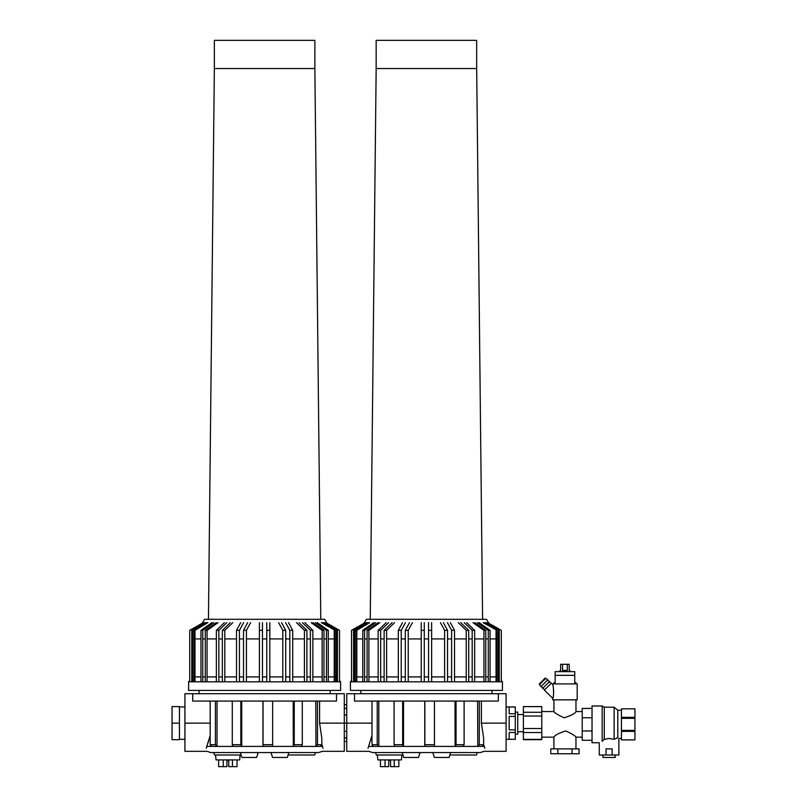 <?xml version="1.0" encoding="UTF-8"?>
<svg xmlns="http://www.w3.org/2000/svg" width="807" height="807" viewBox="0 0 807 807"><rect width="100%" height="100%" fill="white"/><g stroke="black" fill="none" stroke-linecap="round" stroke-linejoin="round"><path stroke-width="1.21" d="M487.761 622.641L501.318 630.338L501.318 681.33M499.261 681.33L499.261 630.338L486.369 622.641M485.421 622.641L499.261 630.338M498.322 630.338L498.322 681.33M496.991 681.33L496.991 630.338L484.099 622.641M483.151 622.641L496.991 630.338M496.043 630.338L496.043 681.33M490.081 681.33L490.081 630.338L479.106 622.641M477.31 622.641L488.275 630.338L490.081 630.338M488.275 630.338L488.275 681.33M485.753 681.33L485.753 630.338L474.788 622.641M472.983 622.641L483.958 630.338L485.753 630.338M483.958 630.338L483.958 681.33M474.657 681.33L474.657 630.338L466.688 622.641M464.217 622.641L472.186 630.338L474.657 630.338M472.186 630.338L472.186 681.33M468.716 681.33L468.716 630.338L460.747 622.641M458.265 622.641L466.234 630.338L468.716 630.338M466.234 630.338L466.234 681.33M454.523 681.33L454.523 630.338L450.336 622.641M447.421 622.641L451.607 630.338L454.523 630.338M451.607 630.338L451.607 681.33M447.532 681.33L447.532 630.338L443.336 622.641M440.42 622.641L444.617 630.338L447.532 630.338M444.617 630.338L444.617 681.33M431.634 681.33L431.634 622.641M428.567 622.641L428.567 630.338L431.634 630.338M428.567 630.338L428.567 681.33M424.28 681.33L424.28 622.641M421.214 622.641L421.214 630.338L424.28 630.338M421.214 630.338L421.214 681.33M408.231 681.33L408.231 630.338L412.427 622.641M409.512 622.641L405.316 630.338L408.231 630.338M405.316 630.338L405.316 681.33M401.24 681.33L401.24 630.338L405.427 622.641M402.511 622.641L398.325 630.338L401.24 630.338M398.325 630.338L398.325 681.33M386.614 681.33L386.614 630.338L394.583 622.641M392.101 622.641L384.132 630.338L386.614 630.338M384.132 630.338L384.132 681.33M380.662 681.33L380.662 630.338L388.631 622.641M386.15 622.641L378.18 630.338L380.662 630.338M378.18 630.338L378.18 681.33M368.89 681.33L368.89 630.338L379.855 622.641M378.059 622.641L367.094 630.338L368.89 630.338M367.094 630.338L367.094 681.33M364.572 681.33L364.572 630.338L375.537 622.641M373.732 622.641L362.767 630.338L364.572 630.338M362.767 630.338L362.767 681.33M356.805 681.33L356.805 630.338L369.697 622.641M368.749 622.641L355.857 630.338L356.805 630.338M355.857 630.338L355.857 681.33M354.525 681.33L354.525 630.338L367.417 622.641M366.479 622.641L353.577 630.338L354.525 630.338M353.577 630.338L353.577 681.33M351.529 681.33L351.529 630.338L365.087 622.641M376.163 68.545L376.163 40.35L476.685 40.35L476.685 68.545L376.163 68.545L370.242 619.302M621.451 710.261L617.779 710.261L617.779 737.709C619.241 738.698 619.241 738.698 617.779 737.709C619.241 738.698 619.241 738.698 617.779 737.709L616.639 738.052M602.173 705.974L602.173 741.371C598.34 743.146 598.34 743.146 602.173 741.371L604.292 739.232L604.292 707.194L602.173 705.974L592.035 705.974L592.035 742.743L599.268 742.743L599.268 755.009L618.878 755.009L618.878 738.455L621.451 738.455M547.439 680.15L549.597 681.451L542.657 688.381L541.366 686.222M549.163 681.875L551.322 683.176L544.392 690.106L552.734 698.257M543.091 687.947L544.392 690.106M553.007 697.49L553.188 696.865M553.42 695.785L553.592 694.686M553.693 691.589L553.491 689.168M552.684 684.538C553.663 685.637 554.036 698.085 552.684 698.408L552.684 699.84L577.197 699.84L577.197 683.902L552.684 683.902L552.684 684.538L551.322 683.176M569.843 671.646L569.843 670.425L569.228 670.425L569.228 664.292L567.311 664.292L567.311 670.425L562.57 670.425L562.57 664.292L567.311 664.292M562.57 664.292L560.653 664.292L560.653 670.425L560.038 670.425L560.038 671.646M575.976 683.902L575.976 682.682L574.745 682.682L574.745 675.328L555.135 675.328L555.135 682.682L553.905 682.682L553.905 683.902M553.905 699.84L553.935 711.572M575.976 699.84L575.976 711.552C575.088 713.499 571.164 715.577 564.184 717.806C558.051 715.032 554.631 712.944 553.905 711.552L541.769 711.552M574.745 675.328L574.745 671.646L555.135 671.646L555.135 675.328M621.451 730.396L621.451 718.331L634.938 718.331L634.938 730.396L621.451 730.396L621.451 731.364L634.938 731.364L634.938 739.888L621.451 739.888L621.451 731.364M621.451 717.352L621.451 708.828L634.938 708.828L634.938 717.352L621.451 717.352L621.451 718.331M621.451 739.888L634.938 739.888M634.938 708.828L621.451 708.828M634.938 730.396L634.938 731.364M634.938 717.352L634.938 718.331M592.035 740.291L582.22 740.291L582.22 717.756L592.035 717.756M582.22 730.96L592.035 730.96M582.22 717.756L582.22 708.425L592.035 708.425M541.769 737.164L553.905 737.164C554.792 735.227 558.716 733.139 565.697 730.91C571.83 733.684 575.25 735.772 575.976 737.164L582.22 737.164M575.976 748.876L575.946 737.144M604.292 707.194L614.117 707.194L614.117 739.323L608.69 738.445L604.009 739.515M614.117 739.323L617.779 737.709M553.905 737.164L553.905 748.876M557.859 748.876L557.859 753.778L550.788 753.778L550.788 748.876L579.093 748.876L579.093 753.778L572.022 753.778L572.022 748.876M557.859 753.778L572.022 753.778M606.007 755.009L606.007 748.876L612.14 748.876L612.14 755.009M615.196 755.009L615.196 757.46L602.94 757.46L602.94 755.009M545.703 678.425L545.27 677.991L539.197 684.064L540.932 686.656L547.862 679.716L545.703 678.425L539.631 684.497M506.1 739.313L515.3 739.313L509.167 739.242L509.167 732.504L515.3 732.504L515.3 729.871L509.167 729.871L509.167 716.394L515.3 716.394L515.3 706.952L506.1 706.952M515.3 707.023L509.167 707.023L509.167 713.761L515.3 713.761M515.3 739.242L515.3 732.504M515.3 729.871L515.3 716.394M515.3 734.168L517.751 734.168L517.751 712.097L515.3 712.097M523.39 732.534L541.769 732.534L541.769 739.686L523.39 739.686L523.39 706.589L541.769 706.589L541.769 712.278L523.39 712.278M523.39 706.639L541.769 706.639M541.769 732.534L541.769 728.519L523.39 728.519M541.769 739.373L523.39 739.373M523.39 716.041L541.769 716.041L541.769 712.278M541.769 716.041L541.769 728.519M172.062 723.133L172.062 739.686L179.416 739.686L179.416 723.133L172.062 723.133L172.062 706.589L179.416 706.589L179.416 723.133M449.136 757.46L434.358 757.46L432.855 752.558L450.629 752.558L449.136 757.46M402.945 755.009L376.344 755.009L375.548 752.558L372.491 752.558L480.357 752.558L484.039 751.327L506.1 751.327L506.1 693.717L354.525 693.717L354.525 701.071L498.322 701.071L498.322 693.717M482.122 746.425L483.655 744.71L479.287 744.71L477.754 746.425L484.351 746.425L483.655 744.639M477.583 701.071L477.754 746.425M479.287 701.071L479.287 744.71M378.665 746.425L377.232 744.71L371.987 744.71L373.429 746.425L378.826 746.425L378.826 701.071M371.987 701.071L371.987 744.71M463.168 746.425L464.106 744.71L456.036 744.71L455.108 746.425L477.583 746.425M454.997 701.071L455.108 746.425M456.036 701.071L456.036 744.71M403.439 746.425L402.663 744.71L394.088 744.71L394.865 746.425L403.53 746.425L403.53 701.071M394.088 701.071L394.088 744.71M434.368 746.425L434.459 744.71L424.855 744.71L424.764 746.425L454.997 746.425M424.754 701.071L424.764 746.425M424.855 701.071L424.855 744.71M434.459 701.071L434.459 744.71M402.663 701.071L402.663 744.71M464.106 701.071L464.106 744.71M377.232 701.071L377.232 744.71M481.396 701.071L481.396 723.133L483.655 738.304L483.655 744.71M371.987 735.379L368.022 748.26C368.789 752.346 368.789 752.346 368.022 748.26M488.83 623.246L486.49 619.302L366.358 619.302L364.018 623.246M498.131 638.922L496.991 638.922M496.043 638.922L490.081 638.922M488.275 638.922L485.753 638.922M483.958 638.922L474.657 638.922M472.186 638.922L468.716 638.922M466.234 638.922L454.523 638.922M451.607 638.922L447.532 638.922M444.617 638.922L431.634 638.922M428.567 638.922L424.28 638.922M421.214 638.922L408.231 638.922M405.316 638.922L401.24 638.922M398.325 638.922L386.614 638.922M384.132 638.922L380.662 638.922M378.18 638.922L368.89 638.922M367.094 638.922L364.572 638.922M362.767 638.922L356.805 638.922M355.857 638.922L354.717 638.922M498.131 676.922L496.991 676.922M496.043 676.922L490.081 676.922M488.275 676.922L485.753 676.922M483.958 676.922L474.657 676.922M472.186 676.922L468.716 676.922M466.234 676.922L454.523 676.922M451.607 676.922L447.532 676.922M444.617 676.922L431.634 676.922M428.567 676.922L424.28 676.922M421.214 676.922L408.231 676.922M405.316 676.922L401.24 676.922M398.325 676.922L386.614 676.922M384.132 676.922L380.662 676.922M378.18 676.922L368.89 676.922M367.094 676.922L364.572 676.922M362.767 676.922L356.805 676.922M355.857 676.922L354.717 676.922M502.428 681.824L350.42 681.824L350.42 690.409L502.428 690.409L502.428 681.824L501.318 680.563M351.529 680.563L350.42 681.824M360.84 690.409L360.84 693.717M484.351 746.425L484.825 748.26C484.059 752.346 484.059 752.346 484.825 748.26M375.548 752.558L402.209 752.558L403.712 757.46L418.49 757.46L419.983 752.558M477.29 752.558L476.493 755.009L449.892 754.979M432.855 752.558L430.716 752.558M371.987 723.133L346.748 723.133L346.748 693.717L354.525 693.717M241.142 755.009L214.541 755.009L213.744 752.558L210.677 752.558L318.553 752.558L322.225 751.327L344.296 751.327L344.296 723.133L346.748 723.133L346.748 751.327L368.809 751.327L372.491 752.558M380.45 759.912L380.45 766.65L388.732 766.65L388.732 760.517L390.568 760.517L390.568 766.65L398.85 766.65L398.85 759.912M385.05 759.912L385.05 766.65M394.25 759.912L394.25 766.65M401.906 755.009L401.472 759.912L377.817 759.912L377.394 755.009M325.957 622.641L339.515 630.338L339.515 681.33M337.457 681.33L337.457 630.338L324.565 622.641M323.617 622.641L337.457 630.338M336.509 630.338L336.509 681.33M335.187 681.33L335.187 630.338L322.286 622.641M321.337 622.641L335.187 630.338M334.239 630.338L334.239 681.33M328.267 681.33L328.267 630.338L317.302 622.641M315.497 622.641L326.472 630.338L328.267 630.338M326.472 630.338L326.472 681.33M323.95 681.33L323.95 630.338L312.975 622.641M311.179 622.641L322.144 630.338L323.95 630.338M322.144 630.338L322.144 681.33M312.854 681.33L312.854 630.338L304.885 622.641M302.403 622.641L310.372 630.338L312.854 630.338M310.372 630.338L310.372 681.33M306.902 681.33L306.902 630.338L298.933 622.641M296.451 622.641L304.421 630.338L306.902 630.338M304.421 630.338L304.421 681.33M292.709 681.33L292.709 630.338L288.523 622.641M285.607 622.641L289.804 630.338L292.709 630.338M289.804 630.338L289.804 681.33M285.718 681.33L285.718 630.338L281.532 622.641M278.617 622.641L282.803 630.338L285.718 630.338M282.803 630.338L282.803 681.33M269.82 681.33L269.82 622.641M266.764 622.641L266.764 630.338L269.82 630.338M266.764 630.338L266.764 681.33M262.467 681.33L262.467 622.641M259.4 622.641L259.4 630.338L262.467 630.338M259.4 630.338L259.4 681.33M246.428 681.33L246.428 630.338L250.614 622.641M247.699 622.641L243.512 630.338L246.428 630.338M243.512 630.338L243.512 681.33M239.427 681.33L239.427 630.338L243.623 622.641M240.708 622.641L236.512 630.338L239.427 630.338M236.512 630.338L236.512 681.33M224.81 681.33L224.81 630.338L232.779 622.641M230.298 622.641L222.329 630.338L224.81 630.338M222.329 630.338L222.329 681.33M218.858 681.33L218.858 630.338L226.828 622.641M224.346 622.641L216.377 630.338L218.858 630.338M216.377 630.338L216.377 681.33M207.086 681.33L207.086 630.338L218.051 622.641M216.246 622.641L205.281 630.338L207.086 630.338M205.281 630.338L205.281 681.33M202.759 681.33L202.759 630.338L213.724 622.641M211.928 622.641L200.963 630.338L202.759 630.338M200.963 630.338L200.963 681.33M194.991 681.33L194.991 630.338L207.883 622.641M206.935 622.641L194.043 630.338L194.991 630.338M194.043 630.338L194.043 681.33M192.722 681.33L192.722 630.338L205.614 622.641M204.665 622.641L191.773 630.338L192.722 630.338M191.773 630.338L191.773 681.33M189.716 681.33L189.716 630.338L203.273 622.641M214.359 68.545L214.359 40.35L314.871 40.35L314.871 68.545L214.359 68.545L208.438 619.302M288.825 752.558L287.322 757.46L272.544 757.46L271.051 752.558L268.902 752.558M319.592 701.071L319.592 723.133L344.296 723.133L344.296 693.717L192.722 693.717L192.722 701.071L336.509 701.071L336.509 693.717M320.318 746.425L321.842 744.71L317.474 744.71L315.951 746.425L322.538 746.425L321.842 744.639M315.779 701.071L315.951 746.425M317.474 701.071L317.474 744.71M216.861 746.425L215.419 744.71L210.183 744.71L211.616 746.425L217.022 746.425L217.022 701.071M210.183 701.071L210.183 744.71M301.364 746.425L302.292 744.71L294.232 744.71L293.294 746.425L315.779 746.425M293.193 701.071L293.294 746.425M294.232 701.071L294.232 744.71M241.626 746.425L240.849 744.71L232.285 744.71L233.062 746.425L241.717 746.425L241.717 701.071M232.285 701.071L232.285 744.71M272.564 746.425L272.645 744.71L263.042 744.71L262.951 746.425L293.193 746.425M241.717 746.425L262.951 746.425L262.941 701.071M263.042 701.071L263.042 744.71M272.645 701.071L272.645 744.71M240.849 701.071L240.849 744.71M302.292 701.071L302.292 744.71M215.419 701.071L215.419 744.71M319.592 723.133L321.842 738.304L321.842 744.71M210.183 735.379L206.219 748.26C206.985 752.346 206.985 752.346 206.219 748.26M207.631 743.973L208.014 742.904M208.236 742.269L208.539 741.33M327.017 623.246L324.676 619.302L204.544 619.302L202.214 623.246M336.327 638.922L335.187 638.922M334.239 638.922L328.267 638.922M326.472 638.922L323.95 638.922M322.144 638.922L312.854 638.922M310.372 638.922L306.902 638.922M304.421 638.922L292.709 638.922M289.804 638.922L285.718 638.922M282.803 638.922L269.82 638.922M266.764 638.922L262.467 638.922M259.4 638.922L246.428 638.922M243.512 638.922L239.427 638.922M236.512 638.922L224.81 638.922M222.329 638.922L218.858 638.922M216.377 638.922L207.086 638.922M205.281 638.922L202.759 638.922M200.963 638.922L194.991 638.922M194.043 638.922L192.903 638.922M336.327 676.922L335.187 676.922M334.239 676.922L328.267 676.922M326.472 676.922L323.95 676.922M322.144 676.922L312.854 676.922M310.372 676.922L306.902 676.922M304.421 676.922L292.709 676.922M289.804 676.922L285.718 676.922M282.803 676.922L269.82 676.922M266.764 676.922L262.467 676.922M259.4 676.922L246.428 676.922M243.512 676.922L239.427 676.922M236.512 676.922L224.81 676.922M222.329 676.922L218.858 676.922M216.377 676.922L207.086 676.922M205.281 676.922L202.759 676.922M200.963 676.922L194.991 676.922M194.043 676.922L192.903 676.922M340.615 681.824L188.616 681.824L188.616 690.409L340.615 690.409L340.615 681.824L339.515 680.563M189.716 680.563L188.616 681.824M199.036 690.409L199.036 693.717M322.538 746.425L323.012 748.26C322.245 752.346 322.245 752.346 323.012 748.26M213.744 752.558L240.405 752.558L241.908 757.46L256.676 757.46L258.179 752.558L256.676 757.46M315.487 752.558L314.69 755.009L288.079 754.979M210.183 723.133L184.934 723.133L184.934 693.717L192.722 693.717M184.934 723.133L184.934 751.327L206.995 751.327L210.677 752.558M218.636 759.912L218.636 766.65L226.918 766.65L226.918 760.517L228.754 760.517L228.754 766.65L237.036 766.65L237.036 759.912M223.236 759.912L223.236 766.65M232.436 759.912L232.436 766.65M240.103 755.009L239.669 759.912L216.014 759.912L215.58 755.009M346.748 741.522L344.296 741.522M346.748 704.743L344.296 704.743M346.748 708.385L344.296 708.385M346.748 714.952L344.296 714.952M346.748 731.313L344.296 731.313M346.748 737.88L344.296 737.88M373.429 746.425L368.496 746.425M394.865 746.425L378.826 746.425M424.754 746.425L403.53 746.425M506.1 723.133L481.396 723.133M211.616 746.425L206.693 746.425M233.062 746.425L217.022 746.425M476.685 68.545L482.606 619.302M575.976 711.552L582.22 711.552M617.779 710.261L614.117 707.194M517.751 731.717L523.39 731.717M517.751 714.548L523.39 714.548M184.934 706.952L179.416 706.952M184.934 739.313L179.416 739.313M492.008 690.409L492.008 693.717M314.871 68.545L320.793 619.302M330.194 690.409L330.194 693.717"/></g></svg>
